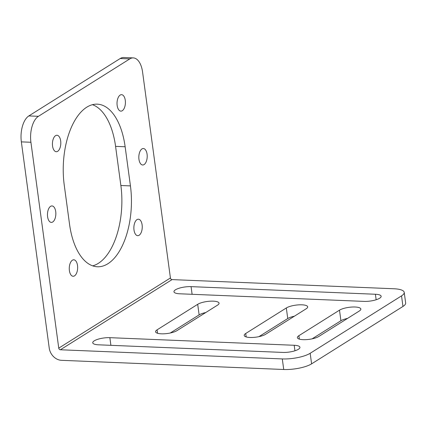 <?xml version="1.0" encoding="UTF-8"?>
<svg xmlns="http://www.w3.org/2000/svg" width="427" height="427" viewBox="0 0 427 427"><rect width="100%" height="100%" fill="white"/><g stroke="black" fill="none" stroke-linecap="round" stroke-linejoin="round"><path stroke-width="0.64" d="M30.92 142.266L21.35 141.871L49.238 348.138A12.356 10.051 -122.1 0 0 61.461 360.319L283.725 369.494L282.295 358.926A20.597 5.85 -7.7 0 0 310.173 353.278L401.535 295.874A20.597 5.85 -7.7 0 0 404.22 292.383A20.597 5.85 -7.7 0 0 393.961 288.764L172.049 279.605A1.649 1.34 -122.1 0 1 170.421 277.977L142.586 72.104A20.597 10.467 92.4 0 0 133.283 57.901A20.597 10.467 92.4 0 0 129.787 58.91L38.425 116.315A20.597 10.467 92.4 0 0 30.92 142.266L58.755 348.144L170.421 277.977M282.295 358.926L60.388 349.766A1.649 1.34 57.9 0 1 58.755 348.144M21.35 141.871A20.597 10.467 -87.6 0 1 28.855 115.92L120.217 58.515A20.597 10.467 -87.6 0 1 123.713 57.506L133.283 57.901M92.424 104.684A61.787 31.395 -87.6 0 1 115.573 146.365L120.868 185.505A61.787 31.395 -87.6 0 1 92.68 265.85M404.22 292.383L405.65 302.951A20.597 5.85 172.3 0 1 402.965 306.442L311.603 363.847A20.597 5.85 172.3 0 1 283.725 369.494M170.298 332.996L199.126 314.886A11.534 3.277 172.3 0 1 205.771 312.537M312.094 338.851L340.922 320.736A11.534 3.277 172.3 0 1 347.567 318.393M258.922 336.657L287.75 318.542A11.534 3.277 172.3 0 1 294.39 316.193M191.072 286.64L375.408 294.251A11.534 3.277 172.3 0 1 381.151 296.279A11.534 3.277 172.3 0 1 375.648 299.914A11.534 3.277 172.3 0 1 364.039 301.393L179.703 293.787A11.534 3.277 172.3 0 1 173.954 291.758A11.534 3.277 172.3 0 1 179.463 288.124A11.534 3.277 172.3 0 1 191.072 286.64L192.107 294.299M109.862 337.672L294.198 345.278A11.534 3.277 172.3 0 1 299.941 347.306A11.534 3.277 172.3 0 1 294.438 350.941A11.534 3.277 172.3 0 1 282.823 352.424L98.493 344.813A11.534 3.277 172.3 0 1 92.744 342.785A11.534 3.277 172.3 0 1 98.253 339.15A11.534 3.277 172.3 0 1 109.862 337.672L110.897 345.326M197.696 304.318A11.534 3.277 172.3 0 1 210.351 301.179A11.534 3.277 172.3 0 1 219.051 303.181A11.534 3.277 172.3 0 1 217.546 305.134L176.943 330.653A11.534 3.277 172.3 0 1 164.288 333.786A11.534 3.277 172.3 0 1 155.588 331.784A11.534 3.277 172.3 0 1 157.093 329.831L197.696 304.318L199.126 314.886M359.342 310.989L318.739 336.503A11.534 3.277 172.3 0 1 306.084 339.641A11.534 3.277 172.3 0 1 297.384 337.64A11.534 3.277 172.3 0 1 298.889 335.686L339.492 310.167A11.534 3.277 172.3 0 1 352.147 307.034A11.534 3.277 172.3 0 1 360.847 309.036A11.534 3.277 172.3 0 1 359.342 310.989M306.17 308.796L265.567 334.309A11.534 3.277 172.3 0 1 252.912 337.447A11.534 3.277 172.3 0 1 244.212 335.446A11.534 3.277 172.3 0 1 245.712 333.487L286.32 307.974A11.534 3.277 172.3 0 1 298.975 304.841A11.534 3.277 172.3 0 1 307.675 306.837A11.534 3.277 172.3 0 1 306.17 308.796M125.143 146.76L130.438 185.9A61.787 31.395 -87.6 0 1 97.436 266.768A61.787 31.395 -87.6 0 1 69.532 224.17L64.237 185.03A61.787 31.395 -87.6 0 1 97.239 104.156A61.787 31.395 -87.6 0 1 125.143 146.76L115.573 146.365M47.594 216.719A8.241 4.185 -87.6 0 1 51.998 205.937A8.241 4.185 -87.6 0 1 55.718 211.616A8.241 4.185 -87.6 0 1 51.315 222.398A8.241 4.185 -87.6 0 1 47.594 216.719M138.956 159.314A8.241 4.185 -87.6 0 1 143.36 148.527A8.241 4.185 -87.6 0 1 147.08 154.211A8.241 4.185 -87.6 0 1 142.677 164.993A8.241 4.185 -87.6 0 1 138.956 159.314M117.158 105.448A8.241 4.185 -87.6 0 1 121.556 94.666A8.241 4.185 -87.6 0 1 125.282 100.345A8.241 4.185 -87.6 0 1 120.878 111.127A8.241 4.185 -87.6 0 1 117.158 105.448M52.558 146.039A8.241 4.185 -87.6 0 1 56.956 135.258A8.241 4.185 -87.6 0 1 60.677 140.937A8.241 4.185 -87.6 0 1 56.279 151.718A8.241 4.185 -87.6 0 1 52.558 146.039M69.393 270.585A8.241 4.185 -87.6 0 1 73.796 259.797A8.241 4.185 -87.6 0 1 77.517 265.482A8.241 4.185 -87.6 0 1 73.118 276.264A8.241 4.185 -87.6 0 1 69.393 270.585M133.998 229.993A8.241 4.185 -87.6 0 1 138.396 219.206A8.241 4.185 -87.6 0 1 142.116 224.89A8.241 4.185 -87.6 0 1 137.718 235.672A8.241 4.185 -87.6 0 1 133.998 229.993M311.603 363.847L310.173 353.278M60.388 349.766L172.049 279.605M38.425 116.315L28.855 115.92M120.217 58.515L129.787 58.91M120.868 185.505L130.438 185.9M401.535 295.874L402.965 306.442M376.15 299.759L375.408 294.251M294.94 350.786L294.198 345.278M157.558 333.273L157.093 329.831M299.354 339.123L298.889 335.686M340.922 320.736L339.492 310.167M246.182 336.93L245.712 333.487M287.75 318.542L286.32 307.974"/></g></svg>
